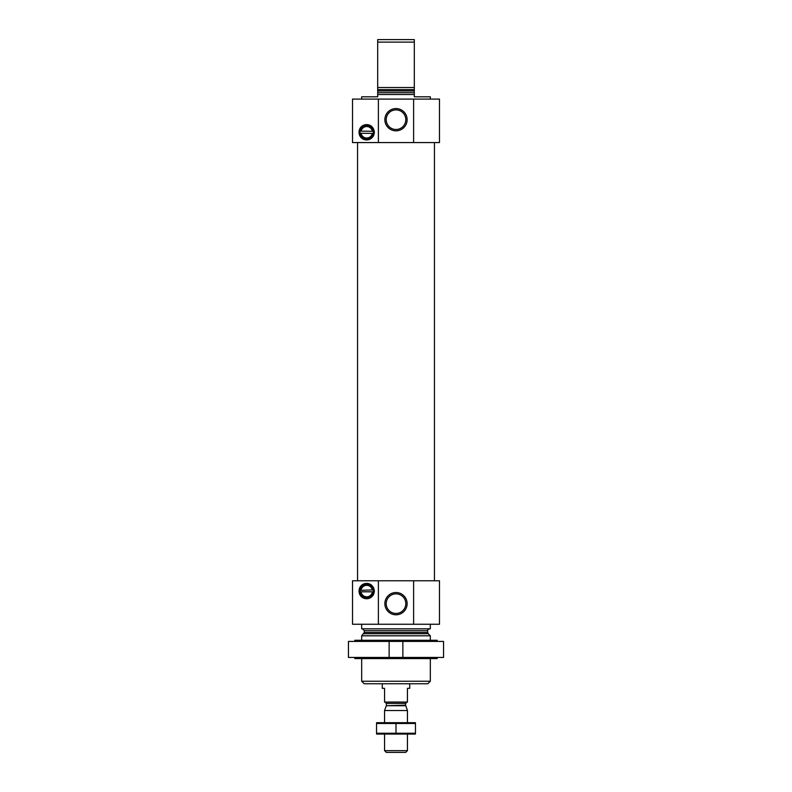 <?xml version="1.0" encoding="UTF-8"?>
<svg xmlns="http://www.w3.org/2000/svg" width="792" height="792" viewBox="0 0 792 792"><rect width="100%" height="100%" fill="white"/><g stroke="black" fill="none" stroke-linecap="round" stroke-linejoin="round"><path stroke-width="1.19" d="M405.801 603.662A9.801 9.801 0 0 0 391.1 595.178A9.801 9.801 0 0 0 391.1 612.147A9.801 9.801 0 0 0 405.801 603.662M361.677 99.099L361.677 96.802L377.695 96.802L377.695 94.515L414.305 94.515L414.305 96.802L430.323 96.802L430.323 99.099M377.695 94.515L377.695 87.536L414.305 87.536L414.305 94.515M414.305 87.536L414.305 42.115L377.695 42.115L377.695 39.6L414.305 39.6L414.305 42.115M377.695 87.536L377.695 42.115M372.319 133.422L373.339 133.234A6.692 6.692 0 0 1 360.083 133.234L372.319 133.422A5.722 5.722 0 0 1 361.103 133.422L360.083 133.234A6.692 6.692 0 0 1 366.706 125.581A6.692 6.692 0 0 1 373.339 131.323L361.103 131.135A5.722 5.722 0 0 1 372.319 131.135L373.339 131.323A6.692 6.692 0 0 1 373.339 133.234L372.319 133.422M378.388 99.099L352.519 99.099L352.519 142.57L378.388 142.57L378.388 99.099L439.481 99.099L439.481 142.57L413.612 142.57L413.612 99.099M359.043 132.274C359.172 141.936 373.22 142.976 374.378 132.323C373.339 121.602 359.152 122.552 359.043 132.274A7.663 7.663 0 0 1 359.043 132.036M378.388 142.57L413.612 142.57M360.508 589.931L361.103 589.931A5.722 5.722 0 0 1 372.319 589.931L360.053 590.337A6.692 6.692 0 0 0 360.053 591.812L373.359 591.812A6.692 6.692 0 0 0 373.359 590.337A6.692 6.692 0 0 1 366.706 597.772A6.692 6.692 0 0 1 360.053 591.812L360.132 592.02M360.132 590.139L360.053 590.337A6.692 6.692 0 0 1 373.359 590.337L372.903 589.931M372.903 592.218L372.319 592.218A5.722 5.722 0 0 1 361.103 592.218L360.508 592.218M378.388 624.254L378.388 580.784L352.519 580.784L352.519 624.254L439.481 624.254L439.481 580.784L413.612 580.784L413.612 624.254M359.043 591.079C359.172 600.742 373.22 601.781 374.378 591.119C373.339 580.407 359.152 581.358 359.043 591.079M430.323 681.239L361.677 681.239L364.191 683.753L427.809 683.753L430.323 681.239L430.323 658.578M361.677 640.273L361.677 635.808L430.323 635.808L430.323 640.273M361.677 681.239L361.677 658.578M362.479 628.828L364.31 630.66L364.31 632.422L361.677 635.808M361.677 624.254L361.677 628.828L430.323 628.828L430.323 624.254M407.128 603.662A11.128 11.128 0 0 0 390.436 594.02A11.128 11.128 0 0 0 390.436 613.305A11.128 11.128 0 0 0 407.128 603.662M378.388 580.784L413.612 580.784M359.241 589.357A7.663 7.663 0 0 1 359.509 588.446M359.766 587.822A7.663 7.663 0 0 1 361.449 585.496M361.697 585.278A7.663 7.663 0 0 1 363.667 584.041M364.063 583.882A7.663 7.663 0 0 1 366.231 583.427M366.953 583.417A7.663 7.663 0 0 1 368.983 583.753M369.656 584.001A7.663 7.663 0 0 1 371.626 585.189M373.586 594.455A7.663 7.663 0 0 1 373.042 595.396M371.567 597A7.663 7.663 0 0 1 371.072 597.376M368.933 598.415A7.663 7.663 0 0 1 366.3 598.732M366.191 598.722A7.663 7.663 0 0 1 362.637 597.574M361.439 596.643A7.663 7.663 0 0 1 359.756 594.307M359.845 591.079A6.861 6.861 0 0 1 370.141 585.13A6.861 6.861 0 0 1 370.141 597.019A6.861 6.861 0 0 1 359.845 591.079M357.558 580.784L357.558 142.57M407.128 119.691A11.128 11.128 0 0 0 390.436 110.048A11.128 11.128 0 0 0 390.436 129.334A11.128 11.128 0 0 0 407.128 119.691M359.241 130.551A7.663 7.663 0 0 1 359.509 129.64M359.766 129.027A7.663 7.663 0 0 1 361.449 126.7M361.697 126.472A7.663 7.663 0 0 1 363.667 125.245M364.063 125.077A7.663 7.663 0 0 1 366.231 124.621M366.953 124.611A7.663 7.663 0 0 1 368.983 124.958M369.656 125.195A7.663 7.663 0 0 1 371.626 126.393M373.586 135.66A7.663 7.663 0 0 1 373.042 136.6M371.567 138.204A7.663 7.663 0 0 1 371.072 138.58M368.933 139.61A7.663 7.663 0 0 1 366.3 139.927M366.191 139.927A7.663 7.663 0 0 1 362.637 138.768M361.439 137.848A7.663 7.663 0 0 1 359.756 135.511M359.845 132.274A6.861 6.861 0 0 1 370.141 126.334A6.861 6.861 0 0 1 370.141 138.224A6.861 6.861 0 0 1 359.845 132.274M405.801 119.691A9.801 9.801 0 0 0 391.1 111.207A9.801 9.801 0 0 0 391.1 128.175A9.801 9.801 0 0 0 405.801 119.691M348.44 641.421L389.139 641.421L389.139 657.439L348.44 657.439L348.44 641.421M402.861 641.421L443.56 641.421L443.56 657.439L402.861 657.439L402.861 641.421L389.139 641.421M354.806 641.421L354.806 640.273L437.194 640.273L437.194 641.421M354.806 657.439L354.806 658.578L437.194 658.578L437.194 657.439M402.861 657.439L389.139 657.439M382.269 683.753L382.269 688.327L384.556 688.327L384.556 702.058L407.444 702.058L407.444 688.327L409.731 688.327L409.731 683.753M407.444 750.648L384.556 750.648L386.318 752.4L405.682 752.4L407.444 750.648L407.444 734.095M384.556 722.651L384.556 710.523L407.444 710.523L407.444 722.651M405.692 705.721L386.308 705.721L405.613 705.246L407.444 710.523M405.613 705.246L405.613 703.435L406.979 702.058M415.453 722.68L376.547 722.68M376.547 723.492L415.453 723.492L415.453 733.253L376.547 733.253L376.547 723.492M396 723.492L396 733.253M415.453 734.065L376.547 734.065M377.695 92.684L414.305 92.684M377.695 90.931L414.305 90.931M377.695 89.635L414.305 89.635M363.775 633.719L428.225 633.719L430.323 635.808M364.31 632.422L427.69 632.422L428.225 633.719M364.31 630.66L427.69 630.66C427.353 630.056 427.967 629.442 429.521 628.828M386.387 705.246L386.387 703.435L405.613 703.435M427.69 632.422L427.69 630.66M434.442 580.784L434.442 142.57M384.556 750.648L384.556 734.095M386.308 705.721L384.556 710.523M386.387 703.435L385.021 702.058"/></g></svg>
